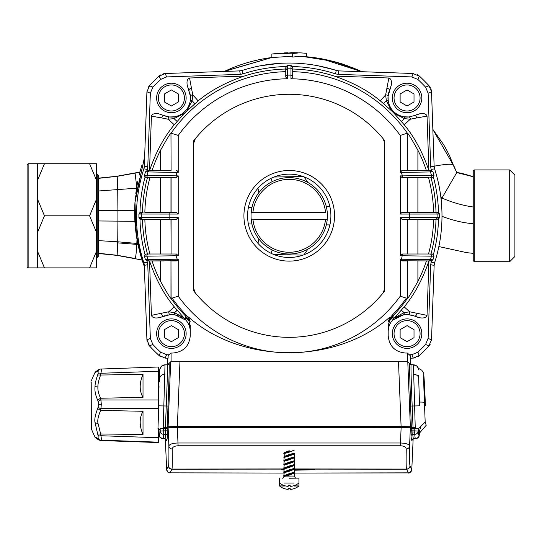 <?xml version="1.0" encoding="UTF-8"?>
<svg xmlns="http://www.w3.org/2000/svg" width="542" height="542" viewBox="0 0 542 542"><rect width="100%" height="100%" fill="white"/><g stroke="black" fill="none" stroke-linecap="round" stroke-linejoin="round"><path stroke-width="0.81" d="M428.512 254.002A144.423 144.423 0 0 0 433.607 219.28L436.005 219.28A146.821 146.821 0 0 1 430.992 254.002L428.512 254.002M430.992 177.62A146.821 146.821 0 0 1 436.005 212.335L433.607 212.335A144.423 144.423 0 0 0 428.512 177.62L402.022 177.62L400.24 175.879L400.24 214.07L402.022 212.335L436.005 212.335M178.216 214.07L176.435 212.335L144.85 212.335A144.423 144.423 0 0 1 149.944 177.62L145.012 177.207L144.443 175.412L178.216 175.879L178.216 214.07L141.347 214.049L141.347 217.566L178.216 217.545L178.216 255.736L176.435 254.002L147.465 254.002A146.821 146.821 0 0 1 142.451 219.28L144.85 219.28A144.423 144.423 0 0 0 149.944 254.002L160.554 254.002L160.554 219.28L144.85 219.28M142.451 212.335A146.821 146.821 0 0 1 147.465 177.62M407.354 170.676L407.354 133.163L400.24 135.439L400.24 172.41L401.229 170.852L407.482 170.676L407.354 133.163A144.165 144.165 0 0 0 292.7 71.679L292.7 69.03A146.821 146.821 0 0 1 334.36 76.097C352.679 82.364 367.991 90.616 380.301 100.853L391.514 110.778L386.331 100.69L385.647 94.904L388.851 78.001C391.08 78.719 391.873 81.151 391.236 85.297L389.495 90.494A19.099 19.099 0 0 0 388.045 96.32L391.236 85.297M407.482 133.122C408.275 133.556 411.751 139.26 417.902 150.222A144.423 144.423 0 0 1 426.418 170.676L428.939 170.676L427.028 116.11L416.764 117.926A2.466 1.294 -109.4 0 0 414.542 115.541L408.932 116.97L403.804 116.781C395.321 114.918 390.152 109.775 388.275 101.354L388.045 96.32A2.222 1.301 2.2 0 0 385.647 94.904L380.301 100.853M416.764 117.926L410.301 119.233L404.44 118.623L394.169 113.434L404.183 124.735C414.42 137.045 422.672 152.356 428.939 170.676L431.54 170.689A149.294 149.294 0 0 0 431.141 169.45L434.582 168.819L434.135 166.279L431.527 91.774L429.04 85.758L425.578 87.126A187.485 187.485 0 0 0 417.909 79.457L411.839 76.923L338.154 74.349L338.757 70.894L317.653 65.711M394.169 113.434L391.514 110.778M187.498 86.334A34.722 34.722 0 0 1 187.22 85.297L187.22 85.297C186.57 81.137 187.349 78.705 189.551 78.001L244.096 76.097C225.777 82.364 210.459 90.616 198.155 100.853L184.287 113.434L174.273 124.735C164.036 137.045 155.784 152.356 149.517 170.676L151.421 116.164C152.099 113.969 154.484 113.17 158.562 113.766L163.914 115.541L158.562 113.766M152.038 170.676L160.554 170.676L160.554 150.222A144.423 144.423 0 0 0 152.038 170.676L146.916 170.689A149.294 149.294 0 0 1 147.316 169.45L147.77 166.882L144.314 166.272L143.826 168.955A152.763 152.763 103.8 0 0 143.826 262.66A152.763 152.763 0 0 1 143.826 168.955M160.554 150.222C166.516 139.572 169.985 133.874 170.967 133.122L171.096 170.676L170.967 133.122M244.096 76.097A146.821 146.821 0 0 1 285.756 69.03L285.756 71.679A144.165 144.165 0 0 0 171.096 133.163L178.216 135.439L178.216 172.41L145.466 171.902L146.916 170.689M392.882 319.462L394.535 319.238L403.214 314.943A19.099 19.099 0 0 0 394.542 319.238L392.882 319.462L394.529 317.815L403.925 312.714L409.698 311.792L427.035 315.363C426.242 317.693 423.648 318.472 419.257 317.693L414.542 316.074A19.099 19.099 0 0 0 413.295 315.6M178.216 259.205L177.227 259.205L177.227 260.763L178.216 259.205L178.216 296.176A137.051 137.051 0 0 0 400.24 296.176L406.324 298.127L407.354 297.904L407.482 298.493C408.275 298.059 411.751 292.362 417.902 281.393A144.423 144.423 0 0 0 426.418 260.939L428.939 260.939C422.679 279.252 414.427 294.563 404.183 306.88L394.529 317.815M393.214 319.136L393.038 315.871L392.286 315.146L389.949 318.039L389.935 317.016C336.291 364.536 242.166 364.542 188.514 317.016L188.508 318.039A3.469 0.671 146.2 0 1 187.329 318.249C188.968 320.247 189.957 323.479 190.276 327.944L188.508 318.039L186.17 315.146A143.142 143.142 0 0 1 172.126 298.127L178.216 296.176M186.17 315.146L185.418 315.871L185.574 319.462L183.914 319.238A19.099 19.099 0 0 0 183.691 319.042M174.273 306.88L168.752 311.792L174.531 312.714L183.921 317.815L174.273 306.88C164.03 294.563 155.778 279.252 149.517 260.939L152.038 260.939A144.423 144.423 0 0 0 160.554 281.393C166.557 292.111 170.032 297.815 170.967 298.493L171.096 297.904L172.126 298.127M183.921 317.815L185.242 319.136M436.005 219.28L402.022 219.28L400.24 217.545L400.24 255.736L402.022 254.002L432.32 254.002L433.444 254.415L434.013 256.203L400.24 255.736M407.354 219.28L407.354 254.002L417.902 254.002L417.902 219.28L433.607 219.28M242.376 70.406A152.763 152.763 0 0 1 336.081 70.406A152.763 152.763 103.8 0 0 242.376 70.406L239.544 70.9L165.195 73.509L166.618 76.923L240.302 74.349L242.87 73.895A149.294 149.294 0 0 1 285.905 66.551L287.47 65.501A150.317 150.317 0 0 1 290.986 65.501L290.973 75.121L287.484 75.121L287.49 78.766A137.051 137.051 0 0 0 178.216 135.439M400.24 135.439A137.051 137.051 0 0 0 290.966 78.766L290.973 75.121L292.7 75.839L292.7 77.018L290.966 78.766M400.24 296.176L400.24 259.205L401.229 260.763L402.516 254.002M193.751 290.979A121.516 121.516 0 0 0 384.705 290.979L384.705 140.642A121.516 121.516 0 0 0 193.751 140.642L193.751 290.979M143.826 262.66L144.321 265.492L146.929 339.841L149.7 346.175A190.953 190.953 0 0 0 158.86 355.328L165.195 358.106L167.708 358.201L167.708 364.258M410.741 364.258L410.741 358.201M165.154 73.509A10.413 10.413 -166.2 0 0 163.027 73.902A10.413 10.413 13.8 0 1 165.195 73.509L158.86 76.286A190.953 190.953 0 0 0 149.7 85.44L146.929 91.774L144.314 166.272M149.416 85.758L152.878 87.126L150.344 93.197L147.77 166.882M159.199 75.982A10.413 10.413 -166.2 0 1 160.988 74.749A10.413 10.413 13.8 0 0 159.185 75.988A10.413 10.413 -166.2 0 0 158.86 76.286A10.413 10.413 13.8 0 1 159.179 75.995L160.547 79.457A187.485 187.485 0 0 0 152.878 87.126M338.913 70.9L338.757 70.894A10.413 10.413 116 0 0 338.913 70.9L412.848 73.488L338.913 70.9M429.04 85.758A10.413 10.413 -76.2 0 0 428.749 85.44A10.413 10.413 103.8 0 1 429.04 85.758L428.749 85.44A190.953 190.953 0 0 0 419.596 76.286L412.848 73.488M419.278 75.995L417.909 79.457M436.54 175.364L434.582 168.819A10.413 10.413 169.6 0 1 434.135 166.279L430.687 166.882L428.112 93.197L425.578 87.126M434.63 168.955A152.763 152.763 0 0 1 434.63 262.66A152.763 152.763 103.8 0 0 434.63 168.955M407.448 361.792L407.367 353.032L410.301 355.708L410.369 358.215L413.255 358.106L419.596 355.328A190.953 190.953 0 0 0 428.749 346.175L431.527 339.841L434.135 265.343L434.63 262.66M429.04 345.857L425.578 344.488L428.112 338.418L430.687 264.733L434.135 265.343M419.257 355.64A10.413 10.413 13.8 0 1 417.469 356.866A10.413 10.413 -166.2 0 0 419.271 355.627A10.413 10.413 13.8 0 0 419.596 355.328A10.413 10.413 -166.2 0 1 419.278 355.62L417.909 352.158A187.485 187.485 0 0 0 425.578 344.488M171.008 361.792L171.089 361.71A1008.405 12.317 0 0 1 177.051 361.704M401.405 361.704A1008.405 12.317 0 0 1 407.36 361.71M388.174 330.579L388.174 329.224M190.276 329.224L190.276 330.579M165.601 358.133L168.088 358.215L168.149 355.708L171.089 353.032A1008.405 12.317 180 0 1 172.918 353.032C183.46 351.995 189.246 346.202 190.276 335.647L190.276 325.044M190.276 330.877L190.228 329.224M190.276 331.684C190.208 327.036 188.589 323.012 185.411 319.624M171.082 298.459A144.186 144.186 0 0 0 185.418 315.871L187.329 318.249M388.174 329.495L388.174 330.877M391.128 318.249A3.469 0.671 33.8 0 1 389.949 318.039L388.174 327.944C388.343 323.906 389.325 320.674 391.128 318.242L393.038 315.871A144.186 144.186 0 0 0 407.374 298.459M393.045 319.624C389.867 323.012 388.241 327.036 388.174 331.684M388.174 325.214L388.174 335.647C389.224 346.209 395.01 352.009 405.538 353.032A1008.405 12.317 180 0 1 407.367 353.032M139.971 212.484L141.713 212.335A1.734 1.734 -90 0 0 139.978 214.049L138.921 214.049L139.971 212.484A149.294 149.294 0 0 1 145.012 177.207M142.451 219.28L139.971 219.131A149.294 149.294 0 0 0 145.012 254.415L146.699 254.002A1.734 1.734 -90 0 0 145.026 256.203L144.443 256.203A150.317 150.317 0 0 0 145.466 259.713L146.916 260.926A149.294 149.294 0 0 0 147.316 262.165L143.867 262.802A10.413 10.413 -76.2 0 1 144.314 265.343L147.77 264.733L150.344 338.418L152.878 344.488A187.485 187.485 0 0 0 160.547 352.158L166.618 354.692L169.172 354.78M432.99 171.902A150.317 150.317 0 0 1 434.013 175.412L433.444 177.207L431.757 177.62A1.734 1.734 -90 0 0 433.424 175.412L402.516 175.879L401.229 172.41L432.99 171.902L431.54 170.689M433.444 177.207A149.294 149.294 0 0 1 438.485 212.484L439.535 214.049L400.24 214.07M437.773 212.335L438.485 212.484M439.535 214.049A150.317 150.317 0 0 1 439.535 217.566L438.485 219.131L436.744 219.28A1.734 1.734 -90 0 0 438.478 217.566L400.24 217.545M438.485 219.131A149.294 149.294 0 0 1 433.444 254.415M388.851 78.001L334.36 76.097M292.7 69.03L292.7 75.839M290.986 65.501L292.545 66.551L292.7 68.292A1.734 1.734 180 0 0 290.986 66.558M292.545 66.551A149.294 149.294 0 0 1 335.586 73.895L338.154 74.349M430.687 166.882L431.141 169.45M419.4 113.888A34.722 34.722 0 0 1 419.894 113.759L419.894 113.759C423.946 113.149 426.324 113.928 427.028 116.11M416.127 114.911A34.722 34.722 0 0 1 417.923 114.308M388.045 96.334A19.099 19.099 0 0 0 388.275 101.34A1.985 1.05 -12.2 0 0 386.331 100.69L383.661 103.63M388.546 102.614A19.099 19.099 0 0 0 388.899 103.84M388.932 103.949A19.099 19.099 0 0 0 389.332 105.053M389.854 106.232A19.099 19.099 0 0 0 390.138 106.801M390.436 107.35A19.099 19.099 0 0 0 391.06 108.38M391.731 109.349A19.099 19.099 0 0 0 392.442 110.25M393.194 111.09A19.099 19.099 0 0 0 393.993 111.889M394.847 112.641A19.099 19.099 0 0 0 395.755 113.353M396.717 114.016A19.099 19.099 0 0 0 397.76 114.64M398.485 115.026A19.099 19.099 0 0 0 398.878 115.222M400.071 115.737A19.099 19.099 0 0 0 401.209 116.144M401.283 116.164A19.099 19.099 0 0 0 402.53 116.516M403.81 116.781A19.099 19.099 0 0 0 408.925 116.97A2.1 1.226 -92.8 0 1 410.301 119.233L404.183 124.735M166.618 76.923L160.547 79.457M285.756 67.262L285.905 66.551M287.47 65.501L287.47 66.558A1.734 1.734 180 0 0 285.756 68.292L285.756 69.03M188.209 88.576A34.722 34.722 0 0 0 188.345 88.942M189.551 78.001L191.455 88.17A2.581 1.341 160.3 0 0 188.962 90.494L187.22 85.297L190.411 96.32L190.181 101.354C188.304 109.775 183.128 114.918 174.653 116.781A19.099 19.099 0 0 1 169.517 116.97L163.914 115.541A2.466 1.274 -70.1 0 0 161.692 117.926L151.421 116.164M189.91 93.332A19.099 19.099 0 0 1 189.998 93.698M190.154 94.437A19.099 19.099 0 0 1 190.222 94.809M190.411 96.334A19.099 19.099 0 0 1 190.181 101.34A1.985 1.05 -167.8 0 1 192.125 100.69L186.943 110.778M189.91 102.614A19.099 19.099 0 0 1 189.558 103.84M189.524 103.949A19.099 19.099 0 0 1 189.124 105.053M188.602 106.232A19.099 19.099 0 0 1 188.318 106.801M188.02 107.35A19.099 19.099 0 0 1 187.397 108.38M186.726 109.349A19.099 19.099 0 0 1 186.014 110.25M185.256 111.09A19.099 19.099 0 0 1 184.463 111.889M183.609 112.641A19.099 19.099 0 0 1 182.701 113.353M181.733 114.016A19.099 19.099 0 0 1 180.696 114.64M179.964 115.026A19.099 19.099 0 0 1 179.571 115.222M178.386 115.737A19.099 19.099 0 0 1 177.248 116.144M177.166 116.164A19.099 19.099 0 0 1 175.926 116.516M167.986 116.76A19.099 19.099 0 0 1 166.543 116.442M166.374 116.395A19.099 19.099 0 0 1 165.188 116.029M417.604 317.212A34.722 34.722 0 0 1 416.026 316.67M430.687 264.733L431.141 262.165A149.294 149.294 0 0 0 431.54 260.926L428.939 260.939L427.035 315.363M409.285 354.78L411.839 354.692L417.909 352.158M412.028 315.207A19.099 19.099 0 0 0 410.741 314.909M409.44 314.699A19.099 19.099 0 0 0 408.478 314.604M404.183 306.88L409.698 311.792A2.575 1.511 90.4 0 1 408.133 314.584A19.099 19.099 0 0 0 403.363 314.916L408.133 314.584L414.542 316.074A2.92 1.47 110.4 0 0 417.157 313.262M177.227 260.763L147.153 260.939L149.517 260.939L151.421 315.363L161.299 313.262A2.92 1.47 69.6 0 0 163.914 316.074A19.099 19.099 0 0 1 165.161 315.6M166.428 315.207A19.099 19.099 0 0 1 167.715 314.909M169.016 314.699A19.099 19.099 0 0 1 169.978 314.604M151.421 315.363C152.207 317.687 154.795 318.466 159.199 317.693L170.323 314.584A19.099 19.099 0 0 1 175.093 314.916L175.242 314.943A19.099 19.099 0 0 1 178.365 315.871M180.411 316.819A19.099 19.099 0 0 1 183.054 318.533M147.77 264.733L147.316 262.165M160.852 317.212A34.722 34.722 0 0 0 162.431 316.67M138.921 214.049A150.317 150.317 0 0 0 138.921 217.566L141.347 217.566A1.734 1.734 90 0 0 143.081 219.28L176.435 219.28L178.216 217.545M170.967 177.62L170.967 212.335L160.554 212.335L160.554 177.62L171.096 177.62L171.096 212.335M164.09 260.939L152.038 260.939M140.683 219.28L143.081 219.28M139.971 219.131L138.921 217.566M147.316 169.45L143.874 168.813A10.413 10.413 4.7 0 0 144.321 166.123L146.902 92.187M144.443 256.203L145.012 254.415M145.466 171.902A150.317 150.317 0 0 0 144.443 175.412M145.026 175.412A1.734 1.734 90 0 0 146.699 177.62L148.63 177.62A1.734 1.734 90 0 1 146.963 175.405L148.007 171.895A1.734 1.734 -90 0 1 149.667 170.676L171.096 170.676M149.667 170.676L148.745 170.676A1.734 1.734 -90 0 0 147.085 171.895M171.096 219.28L171.096 254.002L170.967 219.28M170.967 298.493L170.967 260.939L171.096 297.904M176.421 170.676L177.227 170.852L178.216 172.41M178.216 175.879L176.435 177.62L148.63 177.62M176.435 254.002L171.096 254.002M176.421 260.939L171.096 260.939M287.49 78.766L285.756 77.018L285.756 69.904L287.477 68.177L290.979 68.177L292.7 69.904M287.47 66.558L287.484 75.121L285.756 75.839M335.586 73.895L336.216 70.453A10.413 10.413 116 0 0 336.236 70.46M242.87 73.895L242.233 70.453A10.413 10.413 54.7 0 1 239.693 70.894L240.302 74.349M285.756 68.292L285.756 69.904M407.354 212.335L407.354 177.62L417.902 177.62L417.902 212.335L433.607 212.335M434.013 256.203A150.317 150.317 0 0 1 432.99 259.713L431.371 259.72A1.734 1.734 -90 0 1 429.711 260.939L401.229 260.763M402.028 260.939L407.482 260.939L407.482 298.493M407.354 297.904L407.354 260.939M402.028 170.676L429.711 170.676A1.734 1.734 90 0 1 431.371 171.895M417.902 150.222L417.902 170.676L426.418 170.676M432.99 259.713L431.54 260.926M431.141 262.165L434.582 262.802M434.013 175.412L433.424 175.412M431.371 259.72L400.24 259.205M439.535 217.566L438.478 217.566M171.089 353.032L171.089 361.71M388.174 321.962L389.935 317.016M188.514 317.016L190.276 321.962M159.179 355.62L160.547 352.158M149.396 345.837A10.413 10.413 103.8 0 1 148.169 344.048A10.413 10.413 -76.2 0 0 149.409 345.85A10.413 10.413 103.8 0 0 149.7 346.175A10.413 10.413 -76.2 0 1 149.416 345.857L152.878 344.488M178.216 255.736L145.026 256.203M175.94 254.002L175.94 255.736L177.227 259.205L145.466 259.713M387.002 88.17A2.581 1.321 20.1 0 1 389.495 90.494L389.021 91.727M414.542 115.541L419.894 113.759L413.851 115.819M174.273 124.735L168.155 119.233L161.692 117.926M177.051 121.374L174.016 118.623L168.155 119.233A2.1 1.226 -87.2 0 1 169.517 116.97L174.653 116.781A1.877 0.989 -101.6 0 0 174.016 118.623L184.287 113.434M198.155 100.853L192.803 94.904L192.125 100.69L194.795 103.63M191.455 88.17L192.803 94.904A2.222 1.301 177.8 0 0 190.411 96.32M401.304 310.363L403.925 312.714A2.297 1.226 75.5 0 1 403.214 314.943L403.363 314.916A2.304 1.233 76 0 0 404.102 312.659L401.405 310.241M163.914 316.074L164.531 315.823L163.914 316.074M161.299 313.262L168.752 311.792A2.575 1.511 89.6 0 0 170.323 314.584L175.093 314.916A2.304 1.233 104 0 1 174.355 312.659L177.051 310.241M177.146 310.363L174.531 312.714A2.297 1.226 104.5 0 0 175.242 314.943L183.84 319.17L185.574 319.462M300.309 63.448L298.669 63.339M279.543 63.353L260.695 65.731M139.165 244.408L139.091 244.008M136.828 226.346L136.76 225.337M441.066 232.572L441.107 232.233M441.29 230.411L441.473 228.412M441.486 228.202L441.744 224.496M441.845 222.444L441.92 220.486M441.967 218.385L441.987 216.434M441.642 205.486L441.92 211.055M441.967 213.074L441.987 216.095M440.226 192.674L439.609 188.955M439.298 187.234L439.142 186.462M438.925 185.364L438.2 181.997M438.099 181.536L437.408 178.664M336.162 70.433L336.535 70.541M299.59 56.314L303.168 56.504L299.59 56.314L292.7 57.073L292.7 52.737L271.867 54.037L271.867 57.547L292.7 56.212M239.544 70.9L224.266 71.436C239.415 64.329 255.282 59.688 271.867 57.513L271.867 57.513C255.282 59.688 239.408 64.329 224.266 71.436L271.867 57.513L224.266 71.436L271.867 57.513L224.266 71.436L165.601 73.488L224.266 71.436L271.867 57.513L225.154 71.022M239.571 70.9L240.973 70.751M305.336 56.659L322.314 58.909L334.333 61.625L353.059 67.858L361.873 71.707L352.862 67.777L334.577 61.686L322.497 58.943L303.168 56.504L333.242 61.334L361.873 71.707L352.889 67.791L334.577 61.686L322.497 58.943L309.563 57.052M229.605 69.037L230.58 68.631M259.449 59.627L264.537 58.638M301.874 56.422L300.017 56.327M431.527 91.734A10.413 10.413 -76.2 0 0 431.134 89.606A10.413 10.413 103.8 0 1 431.527 91.774L428.112 93.197M430.287 87.567A10.413 10.413 -76.2 0 0 429.054 85.778A10.413 10.413 103.8 0 1 430.287 87.567M431.547 339.428L434.135 265.492A10.413 10.413 -2 0 1 434.142 265.295M428.749 346.175A10.413 10.413 13.8 0 0 430.294 344.041A10.413 10.413 -166.2 0 1 428.749 346.175M413.302 358.106A10.413 10.413 13.8 0 0 415.429 357.713A10.413 10.413 -166.2 0 1 413.255 358.106L411.839 354.692M158.86 355.328A10.413 10.413 103.8 0 0 160.994 356.873A10.413 10.413 -76.2 0 1 158.86 355.328M146.929 339.881A10.413 10.413 103.8 0 0 147.322 342.009A10.413 10.413 -76.2 0 1 146.929 339.841L150.344 338.418M149.7 85.44A10.413 10.413 -166.2 0 0 148.162 87.574A10.413 10.413 13.8 0 1 149.7 85.44M419.596 76.286A10.413 10.413 -76.2 0 0 417.462 74.742A10.413 10.413 103.8 0 1 419.596 76.286M393.113 317.145A145.127 145.127 -76.2 0 1 389.949 320.288M188.501 320.288A145.127 145.127 -76.2 0 1 185.344 317.145M432.868 129.938L431.547 92.187M434.135 166.191C448.302 163.616 454.833 163.609 453.735 166.164L449.697 156.049L446.384 149.511L443.552 144.558L432.848 129.382M306.589 56.761L306.589 53.279L299.645 52.838L271.867 54.01L299.563 52.838L271.867 54.01L281.223 53.089M284.848 52.879L286.657 52.804M290.681 52.703L295.614 52.716M299.624 52.838L301.975 52.953M304.286 53.102L306.589 53.279M292.7 53.489L299.59 52.838L271.86 54.01M142.641 261.691L140.303 254.042M137.81 243.663L137.024 239.544M474.277 169.91L474.277 261.705L473.241 260.668L473.241 170.947L474.277 169.91L509.69 169.91L509.69 261.705L514.9 256.502L514.9 175.113L509.69 169.91M98.271 178.379L117.214 176.34L133.847 173.135L125.263 174.876M98.271 175.188L98.271 256.427L97.235 257.47L97.235 174.145L98.271 175.188M98.271 240.614L117.729 241.793L117.912 221.129L98.271 220.967L98.271 210.648L117.912 210.486L117.729 189.822L117.214 176.34L116.848 176.34L133.847 173.135M98.271 253.46L117.14 255.363L117.729 241.793L136.808 243.426L137.004 239.13M98.271 178.155L117.14 176.252L134.985 173.108M135.243 198.69L135.514 195.906M134.694 208.65L136.767 238.067L144.362 266.562L146.902 339.428L144.362 266.562L136.279 234.923L134.972 202.315L144.267 158.284M134.687 215.811L134.66 210.289L117.912 210.486L117.912 221.129L134.904 221.326L134.687 215.811M135.629 229.889L135.344 227.173M135.107 224.341L134.904 221.326M453.735 166.164L456.771 172.546L441.12 199.517M470.354 175.981L456.771 172.546C460.571 172.966 462.583 173.454 473.241 176.699L456.771 172.546L473.241 176.78M144.192 264.184L144.043 263.432M144.172 167.553L144.321 166.123M96.537 174.145L97.235 174.145M96.537 257.47L97.235 257.47M37.513 267.883L44.458 267.883L37.513 251.217L37.513 267.883L28.143 267.883L27.1 266.847L27.1 164.768L28.143 163.731L96.537 163.731L96.537 232.471L89.593 215.811L96.537 199.144M96.537 251.217L89.593 267.883L96.537 267.883L96.537 232.471M96.537 180.398L89.593 163.731M37.513 251.217L37.513 232.471L44.458 215.811L37.513 199.144L37.513 163.731M37.513 180.398L44.458 163.731M37.513 232.471L37.513 199.144M89.593 267.883L44.458 267.883M89.593 215.811L44.458 215.811M28.143 267.883L28.143 163.731M251.197 212.335A38.191 38.191 0 0 0 289.225 254.002A38.191 38.191 0 0 0 327.26 219.28L325.518 219.28L327.26 219.28A38.191 38.191 0 0 0 289.225 177.62A38.191 38.191 0 0 0 251.197 212.335L252.938 212.335L251.197 212.335M251.197 219.28L252.938 219.28L251.197 219.28M325.518 219.28L252.938 219.28A36.456 36.456 0 0 0 325.518 219.28M325.518 212.335L252.938 212.335A36.456 36.456 0 0 1 325.518 212.335M334.536 215.811A45.311 45.311 0 0 1 289.225 261.115A45.311 45.311 0 0 1 243.92 215.811A45.311 45.311 0 0 1 289.225 170.5A45.311 45.311 0 0 1 334.536 215.811M330.891 215.811A41.659 41.659 0 0 1 289.225 257.47A41.659 41.659 0 0 1 247.565 215.811A41.659 41.659 0 0 1 289.225 174.145A41.659 41.659 0 0 1 330.891 215.811M195.33 138.677L193.751 143.081L193.751 288.534L195.33 292.937M383.126 292.937L384.705 288.534L384.705 143.081L383.126 138.677M97.668 371.195L94.965 372.713L97.668 370.836A59.491 0.725 -2 0 1 98.136 370.803L98.136 373.485A59.491 51.124 -3.9 0 0 97.668 374.976C95.846 380.145 94.958 384.095 95.006 386.832C94.593 390.857 95.48 395.287 97.668 400.118A59.491 51.124 -3.9 0 0 98.136 401.588L98.556 404.318L98.136 407.069A59.491 51.849 -175.9 0 0 97.668 408.566C95.223 414.854 94.349 419.515 95.033 422.557L97.668 434.067A59.491 51.849 -175.9 0 0 98.136 435.578L98.136 438.37A59.491 0.725 -178 0 0 97.668 438.376L94.965 436.866C94.41 436.906 95.683 437.95 98.793 439.996M100.968 369.027L158.637 367.002L100.948 369.027A3.469 3.34 85.6 0 0 100.785 369.041L100.948 369.027C101.449 369.109 101.449 370.525 100.934 373.275A56.517 48.57 -3.9 0 0 100.405 374.996L100.643 375.023C98.8 379.854 97.906 383.526 97.96 386.039C97.553 389.745 98.448 393.81 100.643 398.241L100.405 398.282A56.517 48.57 -3.9 0 0 100.934 399.976L101.313 404.298L100.934 408.654A3.469 1.66 -161.8 0 1 98.136 407.069M98.136 401.588A3.469 1.734 161.5 0 1 100.934 399.976L158.637 399.949L158.637 408.627L100.934 408.654A56.517 49.261 -175.9 0 0 100.405 410.375L100.643 410.416C98.183 416.202 97.303 420.484 97.987 423.261L100.643 433.966L143.013 434.542L143.013 411.283L100.643 410.416M100.405 398.282L97.668 400.118M158.637 399.949L158.637 367.002M100.643 398.241L143.013 397.347L143.013 374.414L100.643 375.023M100.405 374.996L97.668 374.976M143.013 374.414C139.253 383.167 139.253 390.809 143.013 397.347M100.033 440.131L100.405 440.497A56.517 0.691 -178 0 0 100.934 440.544L158.637 442.57L158.637 428.702M91.212 381.934L91.32 428.573A69.437 69.437 0 0 0 94.965 436.859A3.469 3.469 155.7 0 0 97.872 438.722M91.32 428.573L91.212 404.501M158.637 442.57L100.948 440.544A3.469 3.34 94.4 0 1 100.785 440.531L100.968 440.544M100.643 433.966L100.405 433.993A56.517 49.261 -175.9 0 0 100.934 435.734C101.449 438.62 101.449 440.097 100.934 440.165A56.517 0.691 -178 0 0 100.405 440.172L143.013 441.655L100.643 440.511A3.469 3.34 94.4 0 0 100.778 440.531L98.8 439.996L97.912 439.142M100.405 440.172L98.935 439.738L97.668 438.376M142.444 441.642L143.013 441.987M100.405 433.993L97.668 434.067M100.405 410.375L97.668 408.566M143.013 411.283C139.253 417.97 139.253 425.727 143.013 434.542M100.629 369.055A56.517 0.691 -2 0 0 100.405 369.075L98.8 369.576L97.668 370.836M294.34 485.517L294.34 485.544A15.183 15.088 180 0 1 291.311 486.255L290.248 486.249L290.18 485.469L290.248 486.296L291.311 486.282A15.183 15.122 180 0 0 294.34 485.544L294.34 485.544M290.18 485.591A14.742 14.681 0 0 1 288.276 485.591L288.202 486.249L287.145 486.255A15.183 15.088 180 0 1 284.11 485.517A15.183 15.122 180 0 0 287.145 486.282L288.202 486.296L288.276 485.591M294.096 483.037L284.36 483.037M288.202 486.296L288.283 485.469A14.742 14.648 0 0 0 290.18 485.469L290.248 486.296M290.248 486.249L290.173 485.469L290.248 486.249M289.225 478.234L298.947 478.119L289.225 478.234M296.081 478.098C295.979 478.701 295.37 478.017 294.259 476.052L285.769 476.005C283.615 476.594 283.615 476.628 285.769 476.093L289.442 475.009C295.756 472.577 295.756 472.536 289.442 474.887L285.769 476.005C283.615 476.594 283.615 476.628 285.769 476.093L294.259 476.052L294.652 472.394L289.272 474.419M289.225 474.44L284.15 476.465C283.1 477.909 282.504 478.451 282.375 478.098M289.225 470.619L283.805 472.522L284.191 472.665L283.805 476.343L294.652 472.394L294.259 472.251L294.652 468.579L289.272 470.605M289.442 475.009C295.756 472.577 295.756 472.536 289.442 474.887M289.442 471.066L289.225 471.14C282.694 473.105 282.694 473.146 289.225 471.262L289.442 471.194C295.756 468.755 295.756 468.715 289.442 471.066C295.756 468.715 295.756 468.755 289.442 471.194M289.225 473.661C295.756 471.77 295.756 471.811 289.225 473.783L289.015 473.85C282.7 476.201 282.7 476.161 289.015 473.728L289.225 473.661C295.756 471.77 295.756 471.811 289.225 473.783M289.442 467.251L289.225 467.319C282.694 469.284 282.694 469.325 289.225 467.441L289.442 467.373C295.756 464.941 295.756 464.894 289.442 467.251C295.756 464.894 295.756 464.941 289.442 467.373M289.225 469.839C295.756 467.956 295.756 467.997 289.225 469.961L289.015 470.029C282.7 472.38 282.7 472.339 289.015 469.907L289.225 469.839C295.756 467.956 295.756 467.997 289.225 469.961M289.225 466.804L283.805 468.708L284.191 468.844L283.805 472.522L294.652 468.573L294.259 468.437L294.652 464.758L289.272 466.784M289.442 463.43L289.225 463.498C282.694 465.47 282.694 465.51 289.225 463.62L289.442 463.552C295.756 461.12 295.756 461.079 289.442 463.43C295.756 461.079 295.756 461.12 289.442 463.552M289.225 466.018C295.756 464.135 295.756 464.176 289.225 466.14L289.015 466.215C282.7 468.566 282.7 468.525 289.015 466.086L289.225 466.018C295.756 464.135 295.756 464.176 289.225 466.14M289.225 462.983L283.805 464.887L284.191 465.029L283.805 468.701L294.652 464.758L294.259 464.616L294.652 460.937L289.272 462.963M289.442 459.609L289.225 459.684C282.694 461.648 282.694 461.689 289.225 459.806L289.442 459.738C295.756 457.299 295.756 457.258 289.442 459.609C295.756 457.258 295.756 457.299 289.442 459.738M289.225 462.204C295.756 460.314 295.756 460.354 289.225 462.326L289.015 462.394C282.7 464.745 282.7 464.704 289.015 462.272L289.225 462.204C295.756 460.314 295.756 460.354 289.225 462.326M289.225 459.162L283.805 461.066L284.191 461.208L283.805 464.887L294.652 460.937L294.259 460.795L294.652 457.123L289.272 459.149M289.442 455.795L289.225 455.863C282.694 457.827 282.694 457.868 289.225 455.985L289.442 455.917C295.756 453.485 295.756 453.437 289.442 455.795C295.756 453.437 295.756 453.485 289.442 455.917M289.225 458.383C295.756 456.499 295.756 456.54 289.225 458.505L289.015 458.573C282.7 460.924 282.7 460.883 289.015 458.451L289.225 458.383C295.756 456.499 295.756 456.54 289.225 458.505M289.225 455.348L283.805 457.252L284.191 457.387L283.805 461.066L294.652 457.116L294.259 456.981L294.652 453.302L289.272 455.327M289.442 452.096C295.756 449.664 295.756 449.623 289.442 451.974L289.225 452.042C282.694 454.013 282.694 454.054 289.225 452.163M289.225 454.562C295.756 452.678 295.756 452.719 289.225 454.684L289.015 454.758C282.7 457.109 282.7 457.069 289.015 454.63L289.225 454.562C295.756 452.678 295.756 452.719 289.225 454.684M294.259 453.159L283.805 457.245L284.191 456.581L284.191 453.566L283.805 453.43L289.225 451.384M289.015 473.85C282.7 476.201 282.7 476.161 289.015 473.728M289.225 471.14C282.694 473.105 282.694 473.146 289.225 471.262M289.015 470.029C282.7 472.38 282.7 472.339 289.015 469.907M289.225 467.319C282.694 469.284 282.694 469.325 289.225 467.441M289.015 466.215C282.7 468.566 282.7 468.525 289.015 466.086M289.225 463.498C282.694 465.47 282.694 465.51 289.225 463.62M289.015 462.394C282.7 464.745 282.7 464.704 289.015 462.272M289.225 459.684C282.694 461.648 282.694 461.689 289.225 459.806M289.015 458.573C282.7 460.924 282.7 460.883 289.015 458.451M289.225 455.863C282.694 457.827 282.694 457.868 289.225 455.985M289.015 454.758C282.7 457.109 282.7 457.069 289.015 454.63M284.191 452.76L283.805 453.43M289.015 450.937C282.7 453.288 282.7 453.248 289.015 450.815L289.225 450.748M294.34 488.532L294.34 488.552A15.183 15.088 180 0 1 291.311 489.27L290.248 489.257L290.18 488.478L290.248 489.311L291.311 489.297A15.183 15.122 180 0 0 294.34 488.552L294.34 488.552M290.18 488.606A14.742 14.681 0 0 1 288.276 488.606L288.202 489.257L287.145 489.27A15.183 15.088 180 0 1 284.11 488.532A15.183 15.122 180 0 0 287.145 489.297L288.202 489.311L288.276 488.606M294.096 486.045L298.947 485.944L293.432 485.835M290.2 485.822L288.256 485.822M288.202 489.311L288.283 488.478A14.742 14.648 0 0 0 290.18 488.478L290.248 489.311M290.248 489.257L290.173 488.478L290.248 489.257M285.024 485.835L279.509 485.944L284.36 486.045M294.259 475.524L294.652 475.402L294.259 475.571M284.191 475.422L283.805 475.537L284.191 475.368M171.387 348.404A14.756 14.756 0 0 1 156.631 333.648A14.756 14.756 0 0 1 171.387 318.892A14.756 14.756 0 0 1 186.143 333.648A14.756 14.756 0 0 1 171.387 348.404A14.756 14.756 0 0 1 156.631 333.648A14.756 14.756 0 0 1 171.387 318.892A14.756 14.756 0 0 1 186.143 333.648A14.756 14.756 0 0 1 171.387 348.404M171.387 325.627L178.332 329.638L178.332 337.659L171.387 341.67L164.443 337.659L164.443 329.638L171.387 325.627M171.387 112.722A14.756 14.756 0 0 1 156.631 97.966A14.756 14.756 0 0 1 171.387 83.211A14.756 14.756 0 0 1 186.143 97.966A14.756 14.756 0 0 1 171.387 112.722A14.756 14.756 0 0 1 156.631 97.966A14.756 14.756 0 0 1 171.387 83.211A14.756 14.756 0 0 1 186.143 97.966A14.756 14.756 0 0 1 171.387 112.722M171.387 89.945L178.332 93.956L178.332 101.977L171.387 105.988L164.443 101.977L164.443 93.956L171.387 89.945M407.069 112.722A14.756 14.756 0 0 1 392.313 97.966A14.756 14.756 0 0 1 407.069 83.211A14.756 14.756 0 0 1 421.825 97.966A14.756 14.756 0 0 1 407.069 112.722A14.756 14.756 0 0 1 392.313 97.966A14.756 14.756 0 0 1 407.069 83.211A14.756 14.756 0 0 1 421.825 97.966A14.756 14.756 0 0 1 407.069 112.722M407.069 89.945L414.013 93.956L414.013 101.977L407.069 105.988L400.125 101.977L400.125 93.956L407.069 89.945M407.069 348.404A14.756 14.756 0 0 1 392.313 333.648A14.756 14.756 0 0 1 407.069 318.892A14.756 14.756 0 0 1 421.825 333.648A14.756 14.756 0 0 1 407.069 348.404A14.756 14.756 0 0 1 392.313 333.648A14.756 14.756 0 0 1 407.069 318.892A14.756 14.756 0 0 1 421.825 333.648A14.756 14.756 0 0 1 407.069 348.404M407.069 325.627L414.013 329.638L414.013 337.659L407.069 341.67L400.125 337.659L400.125 329.638L407.069 325.627M410.883 364.366L410.904 364.827L407.78 361.819L398.506 361.697A1004.197 12.27 180 0 0 179.951 361.697L170.676 361.819L167.553 364.827L167.573 364.366M160.168 429.454L158.637 429.454M167.146 427.462L168.006 406.039L166.272 405.992C167.918 364.698 167.458 365.376 167.37 364.841L165.019 364.841L161.719 366.019A5.21 5.21 50.6 0 1 165.012 364.841L163.189 428.559L167.105 428.539L168.061 427.753L177.309 427.624A1006.846 12.303 180 0 1 401.141 427.624L410.396 427.753L411.351 428.539L415.267 428.559L413.438 364.841A5.21 5.21 129.4 0 1 416.744 366.019L416.771 366.046A5.21 5.21 129.4 0 1 416.778 366.046A5.21 5.21 129.4 0 1 418.356 368.282L416.778 366.046A5.21 5.21 129.4 0 0 416.757 366.033A5.21 5.21 129.4 0 1 418.641 369.84M418.844 428.702L415.267 428.559M163.189 428.559L160.134 428.702M168.975 363.709L168.447 364.468A1.734 1.734 -129.4 0 1 167.383 364.841L168.474 364.448A1.734 1.734 -129.4 0 0 169.077 363.181L168.962 363.757M168.006 406.039C169.653 363.011 169.192 363.757 169.104 363.16A1.734 1.734 -129.4 0 1 168.481 364.441M158.637 409.528L157.973 428.62M158.637 387.388L159.788 369.861L159.727 381.717M161.699 366.033A5.21 5.21 50.6 0 0 161.685 366.046L159.829 369.21L159.273 375.599L159.876 375.057M158.637 388.255L158.637 387.374M409.982 364.441A1.734 1.734 -50.6 0 1 409.352 363.16L411.31 427.462M409.488 363.75L409.379 363.181A1.734 1.734 -50.6 0 0 411.066 364.841L411.08 364.841C410.667 368.797 411.859 398.262 412.184 405.992L413.085 428.559M420.578 428.702L420.497 426.642M410.45 406.039L419.562 405.843L418.58 375.057M401.141 427.624L398.506 361.697M177.309 427.624L179.951 361.697M419.237 435.314L419.379 432.143L419.237 435.314L418.526 437.279A3.469 3.469 0 0 0 419.237 435.314L419.237 435.314C418.817 435.903 418.478 434.494 418.221 431.073L414.752 430.876L414.894 427.516L411.351 427.496L410.396 426.71L401.168 426.588A1006.846 12.303 180 0 0 177.288 426.588L168.061 426.71L167.105 427.496L163.555 427.516L163.704 430.876L160.236 431.073C159.992 434.433 159.646 435.849 159.219 435.314L159.219 435.314A3.469 3.469 0 0 0 159.931 437.279L159.219 435.314L158.962 429.454L159.219 435.314M284.191 475.673L283.805 475.537L284.191 473.064L169.653 472.848C168.67 473.22 167.674 472.116 166.665 469.541L168.46 465.768C168.86 464.941 169.002 458.349 168.874 445.998C169.483 444.203 172.519 443.2 177.986 442.997L400.47 442.997C405.863 443.18 408.898 444.183 409.583 445.998C409.447 458.058 409.589 464.65 409.996 465.768L411.791 469.548L413.153 438.83L411.791 469.541A3.469 3.469 154.5 0 1 408.322 472.854L294.259 473.064L408.221 472.915C409.257 473.566 410.45 472.441 411.791 469.541M412.116 440.002L412.083 440.294C411.642 440.829 411.297 439.399 411.053 436.012L411.209 430.782L412.943 430.876L412.787 434.366C413.031 437.74 413.377 439.169 413.817 438.634L412.435 439.318A1.734 1.734 -142.5 0 0 412.083 440.294M284.191 470.022L281.244 469.738L284.191 469.46L281.86 469.602M313.953 469.602L294.259 469.257L314.57 469.738L294.259 470.219M284.191 473.064L170.134 472.854L171.929 469.081C172.329 468.247 172.417 461.547 172.2 448.986C172.559 446.994 174.565 445.924 178.21 445.768L400.247 445.768C403.837 445.903 405.843 446.974 406.256 448.986C406.033 461.249 406.121 467.949 406.527 469.081L408.322 472.854M167.403 436.012A1.734 1.721 -175.7 0 0 165.669 434.366L163.704 434.366C163.46 437.746 163.115 439.169 162.681 438.634L159.931 437.279C161.34 438.471 162.315 438.966 162.857 438.756L164.639 438.634C165.066 439.216 165.412 437.787 165.669 434.366L165.513 430.876L167.248 430.782L167.403 436.012C167.146 439.447 166.8 440.876 166.374 440.294L166.34 440.002M160.127 428.566L160.236 431.073C160.513 433.078 161.665 434.176 163.704 434.366L163.704 430.876L165.513 430.876L165.364 427.516M178.21 445.768A3.469 0.386 89.6 0 1 177.986 442.997L177.288 426.588M400.247 445.768A3.469 0.386 90.4 0 0 400.47 442.997L401.168 426.588M413.085 427.516L412.943 430.876L414.752 430.876L414.752 434.366C416.784 434.176 417.943 433.078 418.221 431.073L418.329 428.566M415.592 438.756C416.134 438.966 417.116 438.471 418.526 437.279L415.592 438.756L413.634 438.756M415.768 438.634C415.348 439.23 415.009 437.807 414.752 434.366L412.787 434.366A1.734 1.721 175.7 0 0 411.053 436.012M303.29 469.27A21.687 21.551 180 0 1 300.959 469.731L299.408 469.711L299.367 469.25L299.408 469.785L300.959 469.772A21.687 21.605 180 0 0 303.425 469.27M299.36 469.25L299.408 469.785M296.406 469.785L296.467 469.25L296.406 469.785L294.855 469.772A21.687 21.605 180 0 1 294.259 469.677M296.454 469.25L296.406 469.711L296.454 469.25L296.406 469.711L294.855 469.731A21.687 21.551 180 0 1 294.259 469.643M418.749 428.573L419.989 432.502L426.202 425.28L425.179 422.049L418.729 428.526M418.336 368.275L421.771 370.2L423.309 372.611L423.749 374.4L425.416 405.619A30.352 0.434 87.7 0 0 423.756 374.807A30.352 0.434 87.7 0 0 424.413 402.455L425.179 422.049M418.851 428.898L418.316 428.918M414.752 432.333L413.973 432.36M409.332 219.28L409.332 212.335M400.24 172.41L401.229 172.41L401.229 170.852M402.516 177.62L402.516 175.879L400.24 175.879M169.124 212.335L169.124 219.28M177.227 170.852L175.94 177.62M139.978 214.049L141.347 214.049A1.734 1.734 -90 0 1 143.081 212.335M160.554 281.393L160.554 260.939M139.978 217.566A1.734 1.734 90 0 0 141.713 219.28M413.255 73.509L411.839 76.923M429.82 177.62A1.734 1.734 -90 0 0 431.493 175.405L430.45 171.895A1.734 1.734 90 0 0 428.79 170.676M417.902 281.393L417.902 260.939M428.79 260.939A1.734 1.734 -90 0 0 430.45 259.72L431.493 256.21A1.734 1.734 -90 0 0 429.82 254.002M433.424 256.203A1.734 1.734 -90 0 0 431.757 254.002M407.482 254.002L407.482 219.28M407.482 212.335L407.482 177.62M435.368 219.28A1.734 1.734 -90 0 0 437.109 217.566L437.109 214.049A1.734 1.734 -90 0 0 435.368 212.335M438.478 214.049A1.734 1.734 -90 0 0 436.744 212.335M406.324 298.127A143.142 143.142 0 0 1 392.286 315.146M165.195 358.106L166.618 354.692M431.527 339.841L428.112 338.418M149.667 260.939A1.734 1.734 -90 0 1 148.007 259.72L146.963 256.21A1.734 1.734 -90 0 1 148.63 254.002M148.745 260.939A1.734 1.734 -90 0 1 147.085 259.72M146.929 91.774L150.344 93.197M401.405 121.374L404.44 118.623A1.877 0.989 -78.4 0 0 403.804 116.781M432.855 129.497L453.336 165.114M136.733 186.855L135.066 173.135L139.89 172.119M438.864 246.549L466.73 252.66L473.241 253.344M135.066 173.135L117.214 176.34M98.271 191.001L136.808 188.189M441.987 216.305C452.827 220.465 463.241 222.931 473.241 223.71M440.781 196.638L441.96 198.067C452.306 202.505 462.733 205.486 473.241 207.01M98.271 253.236L117.214 255.275L135.066 258.48C135.771 257.626 136.354 252.606 136.808 243.426L138.163 243.568M102.424 253.758L117.14 255.363L134.985 258.507M116.93 255.363L135.066 258.48M125.263 256.739L142.133 260.133M133.969 258.507L116.909 255.377L98.271 253.493M133.969 173.108L116.909 176.245L105.175 177.62L116.93 176.252M102.424 177.857L98.271 178.122M134.104 173.149L139.938 171.936M257.965 188.27L258.873 192.634M251.928 207.6L248.372 207.647M270.98 178.352L272.206 181.617M304.015 176.855L307.903 182.491M303.059 176.509L274.015 177.024M329.882 206.698L326.325 206.746M303.059 255.106L274.015 254.598M258.873 238.981L257.965 243.344M251.928 224.015L248.372 223.975M272.206 249.998L270.98 253.263M307.903 249.124L304.015 254.76M329.882 224.916L326.325 224.869M101.313 404.298L98.556 404.318M98.136 373.485A3.469 1.673 -161.7 0 1 100.934 373.275L158.637 371.25M97.96 386.039A3.469 1.687 -177.1 0 0 95.006 386.832M100.236 369.082L100.785 369.041A3.469 3.34 85.6 0 0 98.136 370.803M98.136 438.37A3.469 3.34 -90.5 0 0 100.934 440.165L158.637 442.164M158.637 437.733L100.934 435.734A3.469 1.606 162 0 1 98.136 435.578M97.987 423.261A3.469 1.585 176.3 0 1 95.033 422.557M97.614 370.87A3.469 3.469 24.3 0 0 94.965 372.713A69.437 69.437 0 0 0 91.32 380.999M171.387 320.627A13.022 13.022 0 0 0 158.366 333.648A13.022 13.022 0 0 0 171.387 346.67A13.022 13.022 0 0 0 184.409 333.648A13.022 13.022 0 0 0 171.387 320.627M171.387 84.952A13.022 13.022 0 0 0 158.366 97.966A13.022 13.022 0 0 0 171.387 110.988A13.022 13.022 0 0 0 184.409 97.966A13.022 13.022 0 0 0 171.387 84.952M407.069 84.952A13.022 13.022 0 0 0 394.048 97.966A13.022 13.022 0 0 0 407.069 110.988A13.022 13.022 0 0 0 420.084 97.966A13.022 13.022 0 0 0 407.069 84.952M407.069 320.627A13.022 13.022 0 0 0 394.048 333.648A13.022 13.022 0 0 0 407.069 346.67A13.022 13.022 0 0 0 420.084 333.648A13.022 13.022 0 0 0 407.069 320.627M168.061 427.753L168.061 426.71M168.101 426.703L170.676 361.819M167.105 428.539L167.105 427.496M165.364 428.559L166.272 405.992L158.887 405.843M165.019 374.271C162.329 374.393 160.628 375.457 159.917 377.462M159.788 369.861A5.21 5.21 50.6 0 1 161.679 366.053A5.21 5.21 50.6 0 0 161.679 366.053L161.712 366.019A5.21 5.21 50.6 0 0 159.809 369.84M165.025 364.841L167.37 364.841M159.876 375.132L159.341 375.132M159.531 387.002L158.684 387.002M411.351 427.496L411.351 428.539M410.396 427.753L410.396 426.71M410.355 426.703L407.78 361.819M420.477 428.62L420.402 426.737M409.989 364.448L413.397 364.841M413.438 374.271C416.127 374.393 417.828 375.457 418.539 377.462M406.256 448.986A3.469 3.144 -179.4 0 0 409.583 445.998L410.348 427.74M411.31 428.498L411.209 430.782M281.244 469.738A1.734 1.734 0 0 0 281.928 469.596M314.57 469.738A1.734 1.734 180 0 1 313.886 469.596M410.05 465.883A3.469 3.469 154.5 0 1 406.581 469.203L294.347 469.101M284.191 469.101L171.875 469.203A3.469 3.469 25.5 0 1 168.406 465.883M166.665 469.541L165.303 438.83L166.665 469.535A3.469 3.469 25.5 0 0 170.134 472.854M409.996 465.768A3.469 3.469 156 0 1 406.527 469.081L294.435 468.945M284.191 468.945L171.929 469.081A3.469 3.469 24 0 1 168.46 465.768M172.2 448.986A3.469 3.144 -0.6 0 1 168.874 445.998L168.108 427.74M167.248 430.782L167.146 428.498M166.374 440.294A1.734 1.734 142.5 0 0 166.021 439.318L166.021 439.318A1.734 1.734 142.5 0 0 164.964 438.668M413.492 438.668A1.734 1.734 -142.5 0 0 412.435 439.318L412.116 440.023M424.413 402.455A6.944 0.61 177.8 0 0 419.42 402.076M188.962 90.494L189.246 91.212M394.617 319.17L403.214 314.943M309.346 57.025L305.79 56.7M321.609 58.773L361.873 71.707L358.946 70.358M346.236 65.291L326.772 59.803M324.834 59.396L324.448 59.315M322.829 59.003L322.443 58.929M320.39 58.556L314.855 57.696M314.8 57.689L310.864 57.188M316.196 57.886L321.474 58.753L316.21 57.886M311.006 57.208L316.46 57.926M332.124 61.05L337.388 62.472M334.712 61.727L341.446 63.692M342.219 63.942L344.001 64.525M345.938 65.189L358.133 69.993M255.702 60.467L254.821 60.677M237.789 65.812L237.044 66.083M234.7 66.971L231.658 68.184M299.292 52.825L298.852 52.804M297.558 52.764L296.975 52.75M296.623 52.737L296.203 52.73M292.016 52.696L291.515 52.696M271.867 54.01L280.79 53.123M284.204 52.913L287.822 52.764L284.204 52.913M137.336 241.265L137.512 242.172M137.756 243.412L144.362 266.562L141.008 256.508M140.324 254.11L140.473 254.638M140.629 255.18L140.764 255.668M105.304 177.613L117.153 176.245M140.988 256.427L140.859 255.987M140.832 255.905L140.513 254.787M137.607 242.66L137.248 240.811M137.167 240.35L136.015 233.033M136.008 232.992L135.459 228.304M134.755 218.148L134.68 215.486M134.673 215.228L134.673 209.72M134.68 209.259L134.701 208.44M134.701 208.379L134.714 207.925M137.519 242.227L135.757 230.987M134.965 222.389L134.653 211.062M134.721 207.525L136.083 233.541L142.966 262.66L144.362 266.562C136.72 245.804 133.589 224.388 134.972 202.315M136.428 188.765L137.512 182.491M139.111 175.202L140.724 169.118M141.929 165.1L140.019 171.645M137.675 181.678L135.805 193.338M144.633 157.295L135.249 198.663M438.864 246.563L466.73 252.66M456.771 172.546L453.735 165.595M142.085 259.991L117.153 255.377L105.304 254.002M474.277 261.705L509.69 261.705M117.709 242.857L139.199 244.591L117.709 242.857M98.935 439.738L96.632 438.41L97.933 438.715M94.965 372.713C94.742 372.408 96.022 371.365 98.793 369.576M294.347 485.564A15.19 15.19 0 0 0 298.947 482.936L298.947 478.119M284.11 488.572A15.19 15.19 0 0 1 279.509 485.944L279.509 482.929A15.19 15.19 0 0 0 284.11 485.564M279.509 482.929L279.509 478.119M294.347 488.572A15.19 15.19 0 0 0 298.947 485.944L298.947 482.929M294.259 476.072L294.652 475.409L294.259 475.266M409.474 363.709L410.009 364.468M416.737 366.013L413.431 364.841L411.08 364.841M164.815 438.756L166.34 440.023"/></g></svg>
